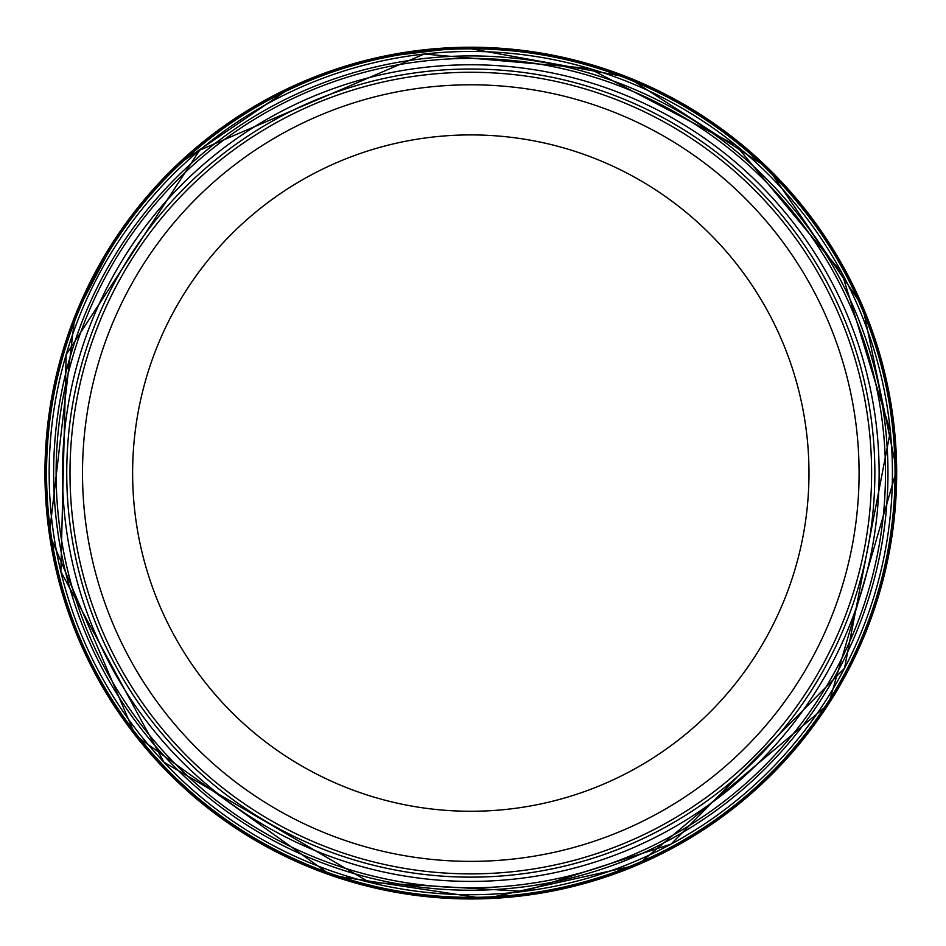<?xml version="1.0" encoding="UTF-8"?>
<svg xmlns="http://www.w3.org/2000/svg" width="946" height="946" viewBox="0 0 946 946"><rect width="100%" height="100%" fill="white"/><g stroke="black" fill="none" stroke-linecap="round" stroke-linejoin="round"><path stroke-width="1.42" d="M424.009 58.557A417.162 417.162 0 0 0 56.098 518.266A417.162 417.162 0 0 0 514.364 887.963A417.162 417.162 0 0 0 885.846 431.128A417.162 417.162 0 0 0 424.009 58.557M859.086 473.083A388.286 388.286 0 0 1 276.658 809.35A388.286 388.286 0 0 1 276.658 136.815A388.286 388.286 0 0 1 859.086 473.083M871.609 473.083A400.808 400.808 0 0 1 270.402 820.194A400.808 400.808 0 0 1 270.402 125.972A400.808 400.808 0 0 1 871.609 473.083M879.13 473.083A408.329 408.329 0 0 1 266.642 826.709A408.329 408.329 0 0 1 266.642 119.468A408.329 408.329 0 0 1 879.13 473.083M115.719 237.978L74.817 316.402L49.346 534.183L135.313 735.397L330.982 875.334L485.322 898.7L637.734 864.869L828.554 704.108L896.654 470.032L862.598 306.197L767.998 168.069L627.458 77.087L462.783 47.3A425.866 425.866 0 0 0 44.994 479.48A425.866 425.866 0 0 0 475.542 898.925A425.866 425.866 0 0 0 896.654 469.996A425.866 425.866 0 0 0 462.748 47.3L378.282 57.399M458.905 47.584A425.665 425.665 0 0 0 45.254 483.335A425.665 425.665 0 0 0 479.397 898.665A425.665 425.665 0 0 0 896.418 466.142A425.665 425.665 0 0 0 458.905 47.584M456.433 49.074A424.257 424.257 0 0 0 46.732 485.806A424.257 424.257 0 0 0 481.881 897.198A424.257 424.257 0 0 0 894.951 463.658A424.257 424.257 0 0 0 456.433 49.074M424.175 54.04A421.632 421.632 0 0 0 51.581 518.077A421.632 421.632 0 0 0 514.175 892.48A421.632 421.632 0 0 0 890.363 431.352A421.632 421.632 0 0 0 424.175 54.04L199.712 150.166L66.161 354.632L60.863 571.656L163.918 762.204L369.543 882.37L523.836 891.369L671.01 844.151L844.506 668.302L890.363 431.341L841.881 272.921L736.047 145.353L589.228 68.431L424.175 54.04M424.246 61.017A414.691 414.691 0 0 0 58.557 518.041A414.691 414.691 0 0 0 514.163 885.503A414.691 414.691 0 0 0 883.387 431.329A414.691 414.691 0 0 0 424.246 61.017M808.984 473.083A338.183 338.183 0 0 1 301.715 765.964A338.183 338.183 0 0 1 301.715 180.213A338.183 338.183 0 0 1 808.984 473.083M874.861 473.083A404.06 404.06 0 0 1 268.77 823.008A404.06 404.06 0 0 1 268.77 123.157A404.06 404.06 0 0 1 874.861 473.083M175.625 166.118L293.094 86.074"/></g></svg>
